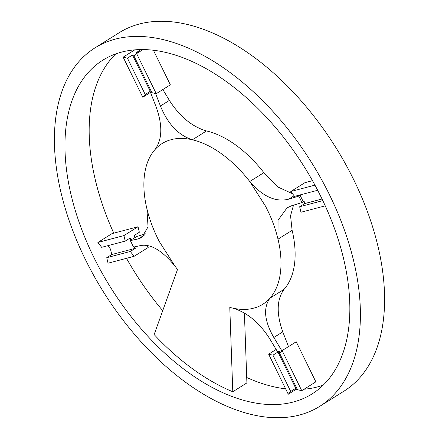 <?xml version="1.0" encoding="UTF-8"?>
<svg xmlns="http://www.w3.org/2000/svg" width="439" height="439" viewBox="0 0 439 439"><rect width="100%" height="100%" fill="white"/><g stroke="black" fill="none" stroke-linecap="round" stroke-linejoin="round"><path stroke-width="0.66" d="M319.669 406.382L343.858 391.237A211.554 122.547 -122.1 0 0 353.702 179.677A211.554 122.547 -122.1 0 0 119.331 32.618L95.142 47.763A211.554 122.547 -122.1 0 0 85.298 259.323A211.554 122.547 -122.1 0 0 319.669 406.382A211.554 122.547 -122.1 0 0 329.513 194.823A211.554 122.547 -122.1 0 0 95.142 47.763M93.716 257.1A196.963 114.096 -122.1 0 0 311.926 394.013A196.963 114.096 -122.1 0 0 321.09 197.045A196.963 114.096 -122.1 0 0 102.885 60.132A196.963 114.096 -122.1 0 0 93.716 257.1M115.797 53.871A196.963 114.096 -122.1 0 0 113.761 233.158M126.503 258.33A196.963 114.096 -122.1 0 0 162.721 310.675M246.713 377.496A196.963 114.096 -122.1 0 0 285.63 388.839M295.842 389.503A196.963 114.096 -122.1 0 0 297.368 389.508M304.095 389.212A196.963 114.096 -122.1 0 0 323.203 385.129M144.771 234.843L138.263 238.915L130.361 240.594L133.538 247.075L141.435 245.401C151.504 244.084 162.737 251.064 175.134 266.33A43.768 25.352 57.9 0 1 177.488 269.546L154.149 334.573A196.963 114.096 -122.1 0 0 232.791 391.753L229.784 307.569A43.774 25.358 57.9 0 1 232.511 308.052C246.839 312.211 259.208 322.391 269.617 338.595L277.569 351.793L281.783 350.684L273.826 337.481C264.344 321.035 263.06 307.926 269.963 298.158L284.077 289.323A94.835 54.935 57.9 0 0 292.116 230.327L290.547 215.758L293.51 205.161M244.408 313.04L246.905 382.912L232.791 391.753M138.263 238.915L141.868 237.472L148.053 226.842L146.884 208.673A94.835 54.935 57.9 0 1 154.923 149.677C162.287 139.624 162.721 125.439 156.218 107.127L150.544 92.497L151.554 91.861M162.842 89.545L169.383 100.405C179.792 116.609 192.161 126.789 206.489 130.948A94.835 54.935 57.9 0 1 263.866 172.67L278.425 187.25L292.522 193.72M169.383 100.405L160.433 106.013C167.857 124.078 178.508 135.338 192.375 139.783A94.835 54.935 57.9 0 1 249.758 181.505L263.866 172.67M292.116 230.327L278.002 239.162L278.052 220.23L287.051 207.839L291.787 205.688L301.961 202.588L298.789 196.107L288.61 199.207C275.56 202.384 262.61 196.485 249.758 181.505L265.551 206.231L268.728 212.712C272.811 221.563 275.901 230.376 278.002 239.162A94.835 54.935 57.9 0 1 269.963 298.158C266.061 302.575 261.342 305.714 255.805 307.569L251.591 308.683C245.714 309.841 239.354 309.632 232.511 308.052M273.826 337.481L282.782 331.873C276.279 313.561 276.713 299.376 284.077 289.323M282.782 331.873L288.456 346.503L287.183 347.43M206.489 130.948L192.375 139.783C185.538 138.203 179.178 137.994 173.295 139.152L169.086 140.266C163.549 142.121 158.825 145.26 154.923 149.677M160.433 106.013L155.582 93.518M151.713 92.19L150.544 92.497M130.361 240.594L131.684 239.765L130.767 240.007L137.039 236.412L145.49 233.839M298.789 196.107L301.028 195.037L300.786 194.729M322.039 199.004L304.693 203.586L304.2 201.517L303.283 201.759L300.106 195.278M301.961 202.588L303.283 201.759M281.783 350.684L283.155 349.954M296.418 387.56L295.76 388.306L277.975 352.007L279.583 352.38L279.1 351.392M134.8 237.483L134.307 235.414L139.344 232.258L138.033 226.749L123.919 235.584L97.886 242.46L101.656 247.322L125.23 241.093L123.919 235.584M134.274 246.916L135.355 248.309L111.775 254.538L110.458 249.028L107.868 245.681M146.478 245.28L148.19 247.492L134.082 256.327L130.312 251.465L135.355 248.309M130.767 240.007L130.273 237.938L125.23 241.093M137.89 52.795L136.502 52.471L141.259 49.497M150.912 90.549L150.253 91.296L132.474 54.996L134.888 55.555M151.504 91.762L142.774 97.233L145.216 94.456L150.253 91.296M153.37 50.161L170.359 84.837L156.246 93.672L136.611 53.596L134.169 56.373L151.954 92.673L156.246 93.672M317.671 190.268L294.574 196.37L290.81 191.508L304.918 182.673L312.497 180.67M322.819 200.623L299.656 206.742L300.967 212.251L325.239 205.842M299.656 206.742L304.693 203.586M301.747 390.683L297.455 389.684L279.67 353.384L282.118 350.602L296.226 341.767L315.861 381.848L301.747 390.683L282.118 350.602M276.158 349.455L268.641 354.163L288.275 394.238L290.717 391.462L295.76 388.306M290.717 391.462L272.937 355.162L268.641 354.163M272.937 355.162L277.975 352.007M130.312 251.465L106.732 257.693L108.049 263.202L134.082 256.327M106.732 257.693L111.775 254.538M138.033 226.749L112 233.625L97.886 242.46M134.905 49.788L123.139 57.152L142.774 97.233M145.216 94.456L127.431 58.151L123.139 57.152M127.431 58.151L132.474 54.996M141.989 50.227L141.632 49.492M143.158 49.497L136.611 53.596M314.95 185.132L290.81 191.508M297.011 388.773L288.275 394.238M175.134 266.33L159.335 241.604A94.835 54.935 57.9 0 1 157.705 238.377A94.835 54.935 57.9 0 1 156.158 235.123C152.075 226.272 148.986 217.459 146.884 208.673M288.61 199.207L294.108 195.767"/></g></svg>
